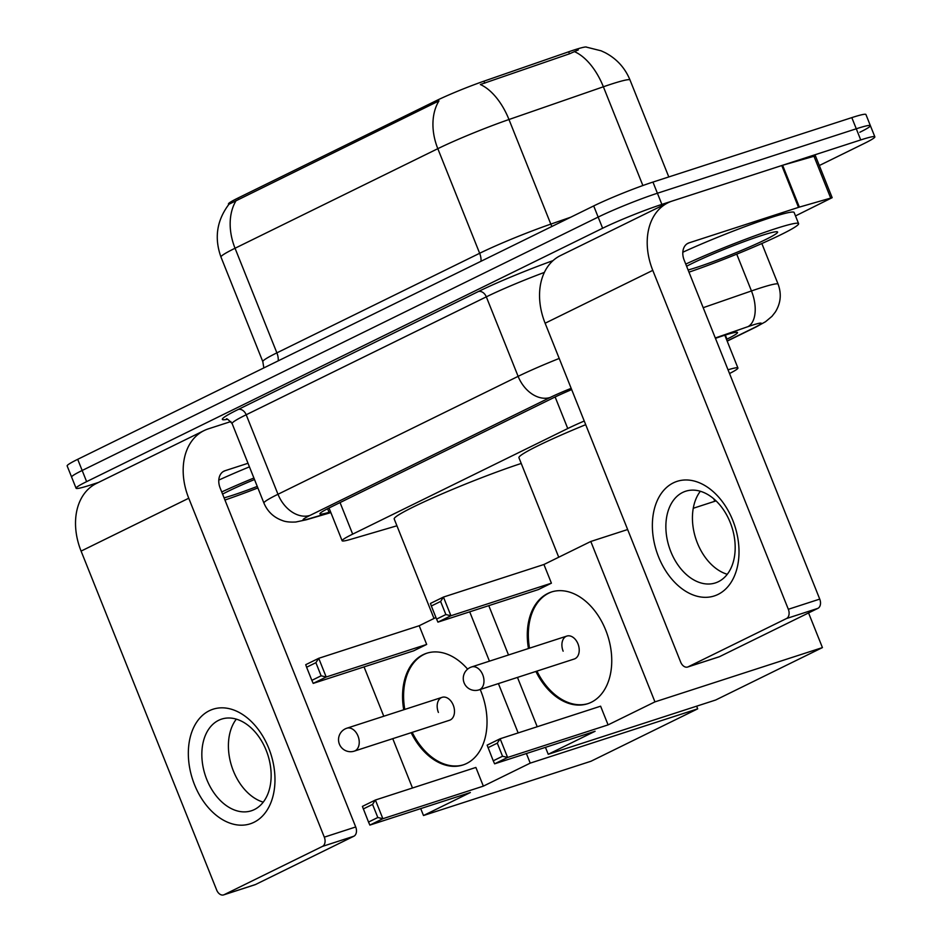 <?xml version="1.0" encoding="UTF-8"?>
<svg xmlns="http://www.w3.org/2000/svg" width="942" height="942" viewBox="0 0 942 942"><rect width="100%" height="100%" fill="white"/><g stroke="black" fill="none" stroke-linecap="round" stroke-linejoin="round"><path stroke-width="1.41" d="M228.682 204.591L228.459 204.014A40.659 2.908 -21.8 0 1 237.949 198.067L435.91 100.853A40.659 2.908 -21.8 0 1 483.941 81.165L568.674 51.798A40.659 2.908 -21.8 0 1 586.583 47.124M584.24 421.027A45.181 3.226 158.2 0 0 567.755 428.528L352.673 534.138A45.181 3.226 158.2 0 0 342.123 540.743A45.181 3.226 158.2 0 0 351.201 539.201L396.935 525.789M729.52 373.527A45.181 3.226 158.2 0 0 737.927 367.992A45.181 3.226 158.2 0 0 728.025 369.794M98.463 482.445L90.185 485.13A45.181 3.226 -21.8 0 1 76.078 488.239L71.616 477.076A45.181 3.226 -21.8 0 1 82.166 470.482L598.158 217.084A45.181 3.226 -21.8 0 1 657.41 193.24L856.278 128.783A45.181 3.226 -21.8 0 1 870.384 125.675L865.922 114.512A45.181 3.226 -21.8 0 0 851.815 117.62L652.947 182.077A45.181 3.226 -21.8 0 0 593.696 205.933L77.703 459.319A45.181 3.226 -21.8 0 0 67.153 465.925L71.616 477.076A45.181 3.226 -21.8 0 1 82.166 470.482L598.158 217.084A45.181 3.226 -21.8 0 1 657.41 193.24L856.278 128.783A45.181 3.226 -21.8 0 1 870.384 125.675A45.181 3.226 -21.8 0 1 859.834 132.269M578.317 49.926L569.474 53.812L480.349 84.521A52.705 28.79 70.9 0 1 508.974 119.516A60.241 4.31 158.2 0 0 437.818 148.683A52.705 38.328 63.8 0 1 438.96 100.9L228.953 204.261C216.778 220.381 214.117 237.985 220.981 257.06L262.818 361.657A60.241 4.31 -21.8 0 1 276.877 352.861L479.655 253.28A60.241 4.31 -21.8 0 1 550.811 224.114L570.722 217.213M76.078 488.239A45.181 3.226 -21.8 0 1 86.629 481.633L602.621 228.247A45.181 3.226 -21.8 0 1 661.873 204.402L860.741 139.934A45.181 3.226 -21.8 0 1 874.847 136.826A45.181 3.226 -21.8 0 1 864.297 143.431L819.304 165.533M726.482 339.379L726.965 339.144A45.181 3.226 158.2 0 0 737.515 332.538A45.181 3.226 158.2 0 0 717.533 337.625L715.449 338.343M571.664 389.588A45.181 3.226 158.2 0 0 552.813 398.101L330.501 507.267A45.181 3.226 158.2 0 0 319.95 513.873A45.181 3.226 158.2 0 0 329.029 512.318L330.571 511.871M257.873 487.932A75.301 5.381 -21.8 0 1 224.938 500.025M257.26 486.413A52.705 3.768 -21.8 0 1 232.168 495.421A52.705 3.768 -21.8 0 1 224.078 497.871M222.583 494.114A52.705 3.768 -21.8 0 1 254.505 479.525M221.711 491.959A75.301 5.381 -21.8 0 1 253.904 478.006M218.791 480.09A75.301 5.381 -21.8 0 1 249.442 466.855M253.975 822.295A60.241 41.13 72 0 1 194.535 784.745A60.241 41.13 72 0 1 209.348 710.715A60.241 41.13 72 0 1 268.776 748.278A60.241 41.13 72 0 1 253.975 822.295M218.638 720.312A48.195 32.911 -108 0 0 205.957 777.327A48.195 32.911 -108 0 0 251.349 810.791A48.195 32.911 -108 0 0 254.34 809.578A48.195 32.911 -108 0 0 267.033 752.564A48.195 32.911 -108 0 0 221.629 719.099A48.195 32.911 -108 0 0 218.638 720.312M263.23 802.148A48.195 32.911 72 0 1 231.756 766.482A48.195 32.911 72 0 1 236.324 719.123M230.896 421.545L208.312 428.869A60.241 43.803 63.8 0 0 204.073 430.588A60.241 43.803 63.8 0 0 188.753 498.236L324.307 837.155L355.711 826.97L220.157 488.05A15.06 10.951 -116.2 0 1 223.984 471.141A15.06 10.951 -116.2 0 1 225.044 470.717L248.005 463.276M204.073 430.588L96.414 483.458A60.241 43.803 63.8 0 0 81.094 551.094L216.66 890.013A7.524 5.146 -108 0 0 223.619 894.9A7.524 5.146 -108 0 0 224.09 894.712L255.482 884.538A7.524 5.146 72 0 1 255.023 884.726A7.524 5.146 72 0 1 254.528 884.844M355.711 826.97A7.524 5.146 72 0 1 353.862 836.225L322.458 846.399L224.09 894.712M322.458 846.399A7.524 5.146 -108 0 0 324.307 837.155M353.862 836.225L255.482 884.538M685.741 264.09A75.301 5.381 -21.8 0 1 775.078 228.812A75.301 5.381 -21.8 0 1 798.592 223.631A75.301 5.381 -21.8 0 1 762.078 243.413A75.301 5.381 -21.8 0 1 688.967 272.156M682.82 252.232A75.301 5.381 -21.8 0 1 770.615 217.649A75.301 5.381 -21.8 0 1 794.13 212.48L798.592 223.631M686.612 266.245A52.705 3.768 -21.8 0 1 761.16 235.653A52.705 3.768 -21.8 0 1 777.386 231.826A52.705 3.768 -21.8 0 1 750.974 246.345A52.705 3.768 -21.8 0 1 696.197 267.552A52.705 3.768 -21.8 0 1 688.107 270.001M434.003 618.47L394.203 518.971A82.825 5.923 -21.8 0 1 437.995 495.622A82.825 5.923 -21.8 0 1 521.232 463.452M403.729 709.773A58.734 40.106 72 0 1 423.029 654.737A58.734 40.106 72 0 1 426.679 653.253A58.734 40.106 72 0 1 467.621 669.138M480.208 689.485A58.734 40.106 72 0 1 466.537 763.526A58.734 40.106 72 0 1 462.887 764.998A58.734 40.106 72 0 1 411.159 732.688M483.352 786.134L382.876 818.704L369.876 825.086L470.364 792.516L423.5 815.525L590.964 761.254L697.692 708.843L530.228 763.126L483.352 786.134L475.875 767.447L375.399 800.017L382.876 818.704L377.813 817.503L368.522 822.06L369.876 825.086M530.228 763.126L526.39 753.529M518.147 732.923L498.412 683.586M489.44 661.166L469.705 611.829M435.946 617.516L419.202 625.735L426.679 644.434L413.679 650.816L313.203 683.386L311.849 680.359L321.128 675.803L326.191 677.004L426.679 644.434M364.048 666.901L383.783 716.238M392.755 738.658L412.478 787.995M420.721 808.601L423.5 815.525M697.692 708.843L696.633 706.182M368.522 822.06L362.399 806.399L375.399 800.017L372.561 804.397L363.282 808.954M377.813 817.503L372.561 804.397M313.203 683.386L326.191 677.004L318.726 658.305L315.888 662.685L306.609 667.242L305.726 664.687L318.726 658.305L419.202 625.735M315.888 662.685L321.128 675.803M306.609 667.242L311.849 680.359M346.114 728.507A12.046 8.231 72 0 1 346.868 728.201A12.046 8.231 72 0 1 358.007 736.02A12.046 8.231 72 0 1 355.04 750.821A12.046 8.231 72 0 1 354.298 751.127L449.546 720.253A12.046 8.231 -108 0 0 453.255 705.146A12.046 8.231 -108 0 0 442.116 697.327A12.046 8.231 -108 0 0 438.407 712.435M463.417 764.822A58.734 40.106 72 0 1 412.207 732.358M404.777 709.432A58.734 40.106 72 0 1 427.197 653.089M558.736 557.217L518.936 457.718A82.825 5.923 -21.8 0 1 585.7 424.677M528.462 648.52A58.734 40.106 72 0 1 547.761 593.484A58.734 40.106 72 0 1 551.4 592A58.734 40.106 72 0 1 606.73 632.788A58.734 40.106 72 0 1 591.27 702.273A58.734 40.106 72 0 1 587.62 703.745A58.734 40.106 72 0 1 535.892 671.446M608.085 724.881L507.608 757.45L494.609 763.832L595.097 731.263L548.232 754.283L715.696 700L822.425 647.59L654.949 701.872L608.085 724.881L600.607 706.194L500.131 738.764L507.608 757.45L502.533 756.249L493.255 760.806L494.609 763.832M654.949 701.872L590.799 541.473L543.934 564.493L551.411 583.18L538.412 589.562L437.936 622.132L436.582 619.106L445.86 614.549L450.924 615.75L551.411 583.18M488.78 605.647L508.515 654.984M517.476 677.404L537.211 726.741M545.453 747.347L548.232 754.283M822.425 647.59L808.566 612.936M716.061 500.873L693.265 508.268M627.643 529.534L590.799 541.473M493.255 760.806L487.132 745.146L500.131 738.764L497.294 743.144L488.015 747.701M502.533 756.249L497.294 743.144M437.936 622.132L450.924 615.75L443.447 597.063L440.62 601.443L431.342 606L430.459 603.445L443.447 597.063L543.934 564.493M440.62 601.443L445.86 614.549M431.342 606L436.582 619.106M470.847 667.254A12.046 8.231 72 0 1 471.601 666.948A12.046 8.231 72 0 1 482.74 674.766A12.046 8.231 72 0 1 479.772 689.568A12.046 8.231 72 0 1 479.031 689.874L574.279 659A12.046 8.231 -108 0 0 577.988 643.892A12.046 8.231 -108 0 0 566.848 636.074A12.046 8.231 -108 0 0 563.139 651.181M588.149 703.58A58.734 40.106 72 0 1 536.94 671.104M529.51 648.178A58.734 40.106 72 0 1 551.93 591.835M718.004 594.437A60.241 41.13 72 0 1 658.564 556.875A60.241 41.13 72 0 1 673.377 482.857A60.241 41.13 72 0 1 732.805 520.408A60.241 41.13 72 0 1 718.004 594.437M682.667 492.442A48.195 32.911 -108 0 0 669.986 549.457A48.195 32.911 -108 0 0 715.378 582.921A48.195 32.911 -108 0 0 718.369 581.709A48.195 32.911 -108 0 0 731.063 524.694A48.195 32.911 -108 0 0 685.658 491.229A48.195 32.911 -108 0 0 682.667 492.442M727.259 574.279A48.195 32.911 72 0 1 695.785 538.612A48.195 32.911 72 0 1 700.353 491.253M799.358 207.11L798.522 207.37L781.778 165.533L782.614 165.274L799.358 207.11L832.163 197.679L795.507 215.918M781.778 165.533L672.341 200.999A60.241 43.803 63.8 0 0 668.102 202.718A60.241 43.803 63.8 0 0 652.782 270.366L788.336 609.286L819.74 599.1L684.186 260.18A15.06 10.951 -116.2 0 1 688.013 243.272A15.06 10.951 -116.2 0 1 689.073 242.848L798.522 207.37M782.614 165.274L815.431 155.842L832.163 197.679M668.102 202.718L560.443 255.588A60.241 43.803 63.8 0 0 545.124 323.224L680.689 662.144A7.524 5.146 -108 0 0 687.648 667.03A7.524 5.146 -108 0 0 688.119 666.842L719.511 656.668A7.524 5.146 72 0 1 719.052 656.857A7.524 5.146 72 0 1 718.558 656.974M819.74 599.1A7.524 5.146 72 0 1 817.892 608.355L786.488 618.541L688.119 666.842M786.488 618.541A7.524 5.146 -108 0 0 788.336 609.286M817.892 608.355L719.511 656.668M237.949 198.067L238.491 199.445M435.91 100.853L436.464 102.231M483.941 81.165L484.753 83.19M568.674 51.798L569.474 53.812M340.05 502.581L352.673 534.138M555.132 396.982L567.755 428.528M586.324 47.1L601.149 50.821L605.07 52.634C616.692 58.745 625.005 67.871 630.021 80.011A60.241 4.31 158.2 0 0 611.217 84.144A60.241 4.31 158.2 0 0 603.375 86.782L508.974 119.516L550.811 224.114A15.06 8.231 -109.1 0 0 551.882 226.469M481.021 261.264A15.06 10.951 -116.2 0 0 479.655 253.28L437.818 148.683L235.041 248.252A52.705 38.328 -116.2 0 1 236.183 200.481M278.243 360.845A15.06 10.951 -116.2 0 0 276.877 352.861L235.041 248.252A60.241 4.31 158.2 0 0 220.981 257.06M574.573 51.704A52.705 28.79 70.9 0 1 603.375 86.782L642.88 185.539M851.815 117.62L860.741 139.934M77.703 459.319L86.629 481.633M593.696 205.933L602.621 228.247M652.947 182.077L661.873 204.402M727.118 340.98L754.259 327.663A30.12 2.155 158.2 0 0 751.893 325.331A30.12 2.155 158.2 0 0 747.972 326.65L715.296 337.978M703.179 307.693L751.457 290.948A60.241 4.31 -21.8 0 1 759.299 288.323A60.241 4.31 -21.8 0 1 778.104 284.178L761.842 243.519M736.738 254.152L751.457 290.948A30.12 16.45 70.9 0 1 747.972 326.65M227.199 419.32A67.765 4.84 -21.8 0 1 238.173 409.487L478.3 291.573A67.765 4.84 -21.8 0 1 553.001 260.64M232.121 423.57L263.925 503.063A60.241 4.31 -21.8 0 1 277.984 494.267L246.192 414.763A60.241 4.31 158.2 0 0 232.121 423.57C228.094 419.331 226.198 417.883 226.421 419.237M571.17 388.339A30.12 2.155 158.2 0 0 550.21 397.453L310.083 515.38A30.12 21.902 -116.2 0 1 277.984 494.267L518.124 376.353L486.319 296.848L246.192 414.763A7.524 5.475 63.8 0 0 238.173 409.487M550.21 397.453A30.12 21.902 -116.2 0 1 518.124 376.353A60.241 4.31 -21.8 0 1 559.218 358.443M544.382 272.403A60.241 4.31 158.2 0 0 486.319 296.848A7.524 5.475 63.8 0 0 478.3 291.573M310.083 515.38A30.12 2.155 158.2 0 0 309.094 518.748L330.783 512.389M309.094 518.748A30.12 24.056 73.7 0 1 306.421 519.748L330.866 512.589M727.189 341.134L756.379 326.803A30.12 21.902 -116.2 0 1 754.259 327.663M327.592 508.727L329.029 512.318M725.328 335.034L726.965 339.144M188.753 498.236L81.094 551.094M225.044 470.717L222.995 471.718M652.782 270.366L545.124 323.224M689.073 242.848L687.024 243.848M830.644 197.938L813.912 156.089M329.029 507.997L342.123 540.743M724.81 335.199L737.927 367.992M630.021 80.011L668.796 176.943M262.818 361.657L263.842 367.91M874.847 136.826L870.384 125.675M263.925 503.063C267.552 511.624 273.733 517.464 282.482 520.573C285.473 521.821 289.924 522.304 295.823 522.009L306.421 519.748M756.379 326.803L765.54 321.717L771.969 316.335L775.337 312.026C780.777 303.206 781.695 293.928 778.104 284.178M223.619 894.9L255.023 884.726M442.116 697.327L346.868 728.201A12.046 12.046 0 0 0 339.414 744.192A12.046 12.046 0 0 0 354.298 751.127M714.79 501.285L713.801 498.824M566.848 636.074L471.601 666.948A12.046 12.046 0 0 0 464.147 682.938A12.046 12.046 0 0 0 479.031 689.874M687.648 667.03L719.052 656.857"/></g></svg>
